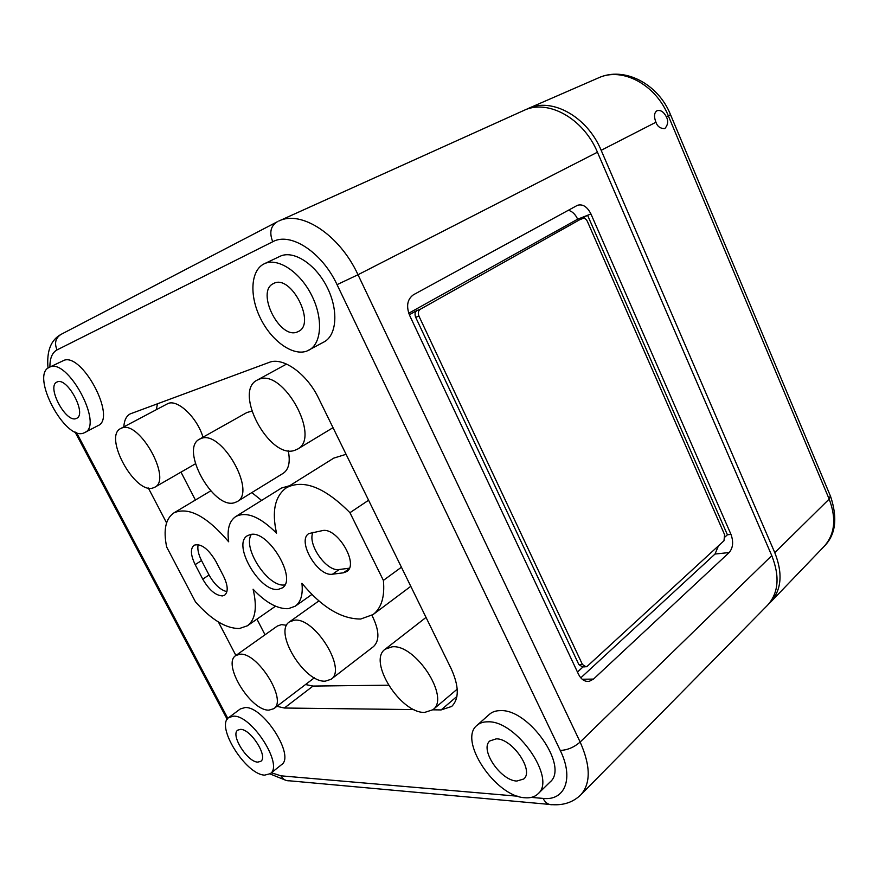 <?xml version="1.0" encoding="UTF-8"?>
<svg xmlns="http://www.w3.org/2000/svg" width="879" height="879" viewBox="0 0 879 879"><rect width="100%" height="100%" fill="white"/><g stroke="black" fill="none" stroke-linecap="round" stroke-linejoin="round"><path stroke-width="1.32" d="M278.401 589.337C259.964 592.875 231.737 544.134 247.46 535.685L250.405 534.542C268.282 529.532 297.871 579.481 282.159 587.963L278.401 589.337M284.829 584.898C268.567 588.029 242.132 548.188 251.328 534.421M223.552 576.184C228.002 585.535 228.375 591.853 224.672 595.149L222.508 595.918C215.619 595.566 209.026 589.963 202.741 579.118L195.171 564.626C190.578 555.067 190.227 548.595 194.094 545.211C200.917 543.211 208.169 548.584 215.849 561.329L223.552 576.184M392.045 646.834C415.415 643.725 450.52 697.794 432.907 709.738L424.689 712.408C400.428 713.484 367.499 660.898 385.189 649.196L392.045 646.834M235.792 655.547L239.802 654.251C257.371 651.724 287.785 700.508 273.798 708.683L268.974 710.122C250.768 711.144 221.849 663.7 235.792 655.547L277.357 626.035L281.478 624.617L286.642 625.277M371.96 615.344C379.299 630.067 379.827 640.472 373.542 646.559L331.075 679.28L325.318 681.148C304.332 682.895 273.226 631.594 289.477 621.871L294.19 620.233C314.429 616.695 347.326 669.468 331.075 679.28M239.462 628.507C226.024 628.639 211.367 619.761 195.479 601.884L166.658 546.98C163.175 529.982 165.604 518.61 173.932 512.875C188.48 506.513 206.73 516.149 228.683 541.794C226.903 529.444 229.254 521.038 235.737 516.544C246.461 511.171 260.063 516.72 276.555 533.19C271.622 511.226 274.94 496.053 286.521 487.669C303.64 479.033 324.791 487.373 349.952 512.699L383.387 580.393C384.914 596.643 381.475 608.026 373.081 614.564L360.698 619.025C341.316 619.069 321.736 607.147 301.936 583.282C303.101 594.402 300.871 602.038 295.245 606.202L288.29 608.686C277.445 609.081 265.711 602.587 253.097 589.205C257.36 607.477 255.459 619.673 247.384 625.793L239.462 628.507M199.478 439.192L201.291 438.412C221.772 429.941 256.822 492.229 237.088 501.656L234.199 502.81C212.982 509.216 179.701 448.664 199.478 439.192L246.911 412.515L251.779 411.163M288.246 450.773C290.488 461.936 288.828 469.43 283.258 473.276L237.088 501.656M258.898 379.343C283.181 368.301 321.318 437.753 297.498 449.147L294.311 450.487C269.183 459.003 233.199 391.474 257.151 380.124L258.898 379.343M120.72 428.512L121.698 428.084C139.223 419.876 172.383 479.527 154.77 487.23L152.968 487.966C134.817 494.372 103.129 436.347 120.72 428.512L167.999 403.516C177.756 399.077 197.27 417.679 202.983 437.215M477.011 725.351L489.493 714.264C492.284 711.825 495.932 710.617 500.459 710.639C528.883 708.826 569.24 766.785 550.056 782.013L537.959 793.891C534.773 796.912 530.466 798.209 525.016 797.758C495.382 796.66 457.783 739.931 477.011 725.351C479.769 722.923 483.395 721.747 487.911 721.824C516.281 720.286 557.011 778.827 537.959 793.891M228.826 717.517L240.33 708.935L245.065 707.551C263.392 706.079 295.355 756.226 281.522 764.675L270.249 773.696L264.667 775.124C245.735 774.751 215.212 725.779 228.826 717.517L233.517 716.176C251.724 714.88 283.939 765.389 270.249 773.696M279.852 256.393L279.94 256.349C293.147 249.768 315.209 263.722 326.867 286.752C338.701 309.705 336.987 335.196 324.054 341.92L306.826 351.095C292.806 356.314 271.534 340.975 260.492 318.374C249.251 295.86 250.537 270.325 264.183 263.821L264.271 263.777C277.39 257.239 299.508 271.413 311.331 294.663C323.34 317.824 321.835 343.447 308.99 350.117M62.816 360.895L62.848 360.884C80.912 350.106 117.467 418.107 97.932 425.689L83.89 432.951C65.376 441.522 30.029 375.157 49.235 367.345L49.268 367.334C67.101 356.654 104.063 425.128 84.736 432.578M76.253 418.481C66.068 423.502 46.246 386.474 56.86 382.101L56.992 382.035C67.013 376.322 87.395 414.295 76.561 418.349L76.253 418.481M297.443 331.899C279.852 340.129 255.47 291.498 273.402 283.587L273.754 283.412C291.158 273.929 316.473 324.054 298.245 331.537L297.443 331.899M257.789 762.115C247.395 762.115 230.254 734.822 237.737 730.152L240.494 729.372C250.724 728.856 268.436 756.841 260.744 761.357L257.789 762.115M516.841 781.046C500.601 780.75 479.363 749.194 489.856 740.931L496.239 738.854C512.226 738.338 534.476 770.828 523.708 779.003L516.841 781.046M560.242 750.413L337.042 284.642L358.006 274.742C339.679 234.814 301.036 209.652 278.731 221.079L523.675 110.523C547.518 98.668 583.37 118.138 597.434 152.221L771.773 555.627C780.003 576.492 778.585 593.05 767.51 605.279L580.733 794.902C590.886 783.453 590.699 765.84 580.151 742.041C573.976 747.37 567.34 750.161 560.242 750.413C574.108 778.453 564.977 801.011 543.079 798.407L531.345 797.396M123.84 426.853C124.192 420.382 126.301 416.075 130.169 413.91L269.117 362.423C282.818 356.588 306.936 373.663 318.583 398.22L451.18 668.71C459.113 686.257 459.288 698.838 451.685 706.452L441.126 709.924L432.82 709.825M414.031 709.595L284.356 708.024L276.929 706.309M235.902 655.47L218.399 622.002M166.57 522.873L148.331 487.999M578.514 674.281C581.25 679.588 584.854 681.928 589.304 681.313L593.501 679.082L729.152 552.55C733.053 547.903 733.657 541.849 730.965 534.355L590.941 213.96C587.249 206.708 582.766 203.818 577.481 205.29L413.416 294.784C407.34 299.201 406.054 306.035 409.559 315.264L578.514 674.281M409.328 314.759L416.954 310.507C414.943 311.99 414.525 314.253 415.679 317.297L578.843 664.579L582.469 666.919L585.15 666.853M583.063 666.908L577.459 672.039M332.515 574.196C317.791 577.14 296.454 540.519 308.903 533.553L322.318 530.641C337.02 526.785 359.379 564.362 346.733 571.559L343.392 572.822L332.515 574.196L339.184 569.526C326.647 572.097 306.859 543.826 313.067 532.245M388.452 685.202L313.023 686.07L305.54 684.532M265.029 634.792L256.943 619.135M195.413 500.03L180.986 472.122M156.352 409.603L157.473 403.725M251.823 492.592L261.601 500.426M235.737 516.544L281.456 488.054L289.663 485.702M286.521 487.669L333.811 458.102L346.073 454.311M401.417 567.219L383.387 580.393M368.587 500.239L349.952 512.699M226.914 591.666C220.343 590.018 214.388 584.469 209.059 575.009L201.533 560.571C198.313 554.155 197.193 548.826 198.204 544.584M349.348 568.197L339.184 569.526M408.735 313.243L577.668 219.19L590.941 213.96M577.668 219.19C575.349 214.245 572.218 211.268 568.295 210.279M725.142 536.86L727.405 534.784L587.59 215.278L420.217 309.309C418.217 310.792 417.8 313.067 418.953 316.121L582.425 664.48L586.062 666.831L587.425 666.117L723.988 540.761L724.604 534.685L587.348 221.354C586.128 218.948 584.634 217.992 582.898 218.464L582.689 218.563M580.788 677.841L715.012 554.045L718.462 545.837M655.943 122.236C657.404 126.521 660.349 128.631 664.788 128.598C667.974 124.983 668.512 121.071 666.403 116.874C663.689 111.765 660.547 109.721 656.976 110.754C654.097 112.765 653.756 116.588 655.943 122.236L601.17 150.309L774.795 552.682C782.914 573.251 781.585 589.666 770.817 601.917L768.938 603.719M525.587 109.721L528.092 108.535C551.957 97.195 587.282 116.632 601.17 150.309M76.495 432.534L227.848 718.429M337.042 284.642C322 252.119 290.444 231.748 272.743 241.747L57.036 349.908C54.19 343.118 55.531 337.943 61.069 334.372L276.665 222.09M49.916 367.026C49.828 358.258 52.202 352.556 57.036 349.908M271.402 772.773L280.961 775.827L517.83 796.231M549.342 804.395L289.422 780.805C285.796 781.013 282.972 779.354 280.961 775.827M580.733 794.902C573.24 802.12 563.868 805.384 552.616 804.692C548.628 805.021 545.452 802.923 543.079 798.407M272.743 241.747C269.194 232.748 270.589 226.145 276.94 221.947L277.303 221.772M771.773 555.627L580.151 742.041L358.006 274.742L597.434 152.221M456.915 696.443L441.126 709.924M313.023 686.07L284.356 708.024M209.059 575.009L202.741 579.118M201.533 560.571L195.171 564.626M349.051 568.823L343.392 572.822M582.195 679.247L593.501 679.082M727.405 534.784L730.965 534.355M715.012 554.045L729.152 552.55M578.843 664.579L582.425 664.48M415.679 317.297L418.953 316.121M416.954 310.507L420.217 309.309M666.403 116.874L668.348 115.885L829.161 499.096L774.795 552.682M830.303 495.767L829.161 499.096C836.555 518.456 834.907 534.201 824.205 546.309C835.676 534.85 837.797 518.236 830.6 496.47L670.501 114.611M598.5 77.868C622.057 66.749 655.778 84.417 668.348 115.885L670.523 114.677C658.305 83.835 624.189 66.024 598.5 77.868L528.092 108.535M457.212 689.136L432.907 709.738M314.363 677.808L273.798 708.683M333.02 427.666L297.498 449.147M195.413 463.815L154.77 487.23M279.94 256.349L264.271 263.777M62.848 360.884L49.268 367.334M74.99 431.897L227.189 719.308M286.576 364.071L257.151 380.124M410.79 586.326L373.081 614.564M311.891 594.457L295.245 606.202M275.523 606.202L247.384 625.793M210.74 490.867L173.932 512.875M318.857 600.928L289.477 621.871M426.029 617.41L385.189 649.196M586.524 681.357L589.304 681.313M579.547 219.783L582.898 218.464M269.963 773.916L286.356 780.508M48.015 368.092C46.499 351.15 50.861 339.909 61.069 334.372M824.205 546.309L770.817 601.917"/></g></svg>
